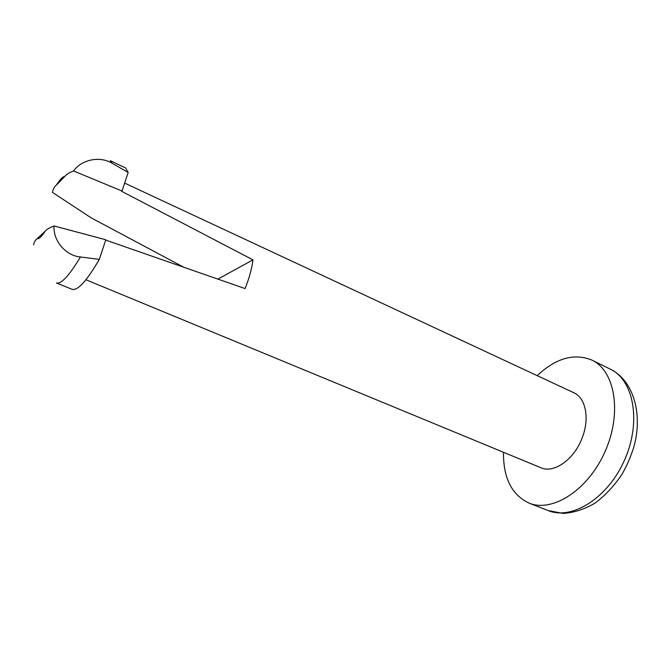 <?xml version="1.0" encoding="UTF-8"?>
<svg xmlns="http://www.w3.org/2000/svg" width="671" height="671" viewBox="0 0 671 671"><rect width="100%" height="100%" fill="white"/><g stroke="black" fill="none" stroke-linecap="round" stroke-linejoin="round"><path stroke-width="1.01" d="M537.194 375.651C555.923 358.079 574.158 352.904 591.897 360.101C614.854 370.652 622.369 412.598 605.2 451.273C588.299 490.073 552.317 512.887 529.025 503.107C511.721 494.904 503.216 477.962 503.493 452.279M124.63 183.091L573.797 392.728C585.624 397.752 589.884 418.209 582.294 437.593C574.384 459.425 553.827 473.793 540.826 467.712L85.93 279.748M217.974 279.061L252.925 259.862C251.919 268.492 249.293 278.062 245.066 288.572L105.716 240.092M112.208 163.321L110.254 160.679L125.578 167.943L128.169 172.447L112.208 163.321C100.256 155.789 81.585 159.371 73.567 170.962C69.197 172.64 66.211 174.519 64.626 176.624L56.549 184.894C54.443 186.613 53.084 189.113 52.472 192.384L90.996 217.74L183.057 266.865M252.925 259.862L121.652 191.319L122.005 191.025L73.567 170.962M128.169 172.447L122.005 191.025M33.634 244.881C34.036 242.172 35.269 240.059 37.308 238.532L45.267 231.126C41.376 236.947 38.725 239.413 37.308 238.532M54.108 225.984L105.825 239.765L99.308 259.4L80.428 256.968C65.724 255.752 52.875 240.537 54.108 225.984C49.713 227.603 46.76 229.314 45.267 231.126M99.308 259.4C86.861 280.755 77.819 290.744 72.191 289.36L56.473 282.977C61.254 284.278 69.239 275.613 80.428 256.968M610.325 369.167C633.634 379.903 641.61 421.614 624.651 459.828C607.96 498.159 571.826 520.478 548.157 510.564L563.195 513.424C573.94 512.711 584.634 509.23 595.269 502.973C605.594 495.123 614.544 485.502 622.118 474.103C626.991 465.473 630.899 456.423 633.843 446.97C643.246 413.47 633.122 380.231 610.325 369.167L591.897 360.101M56.549 184.894C60.281 179.123 62.973 176.364 64.626 176.624M529.025 503.107L548.157 510.564"/></g></svg>
